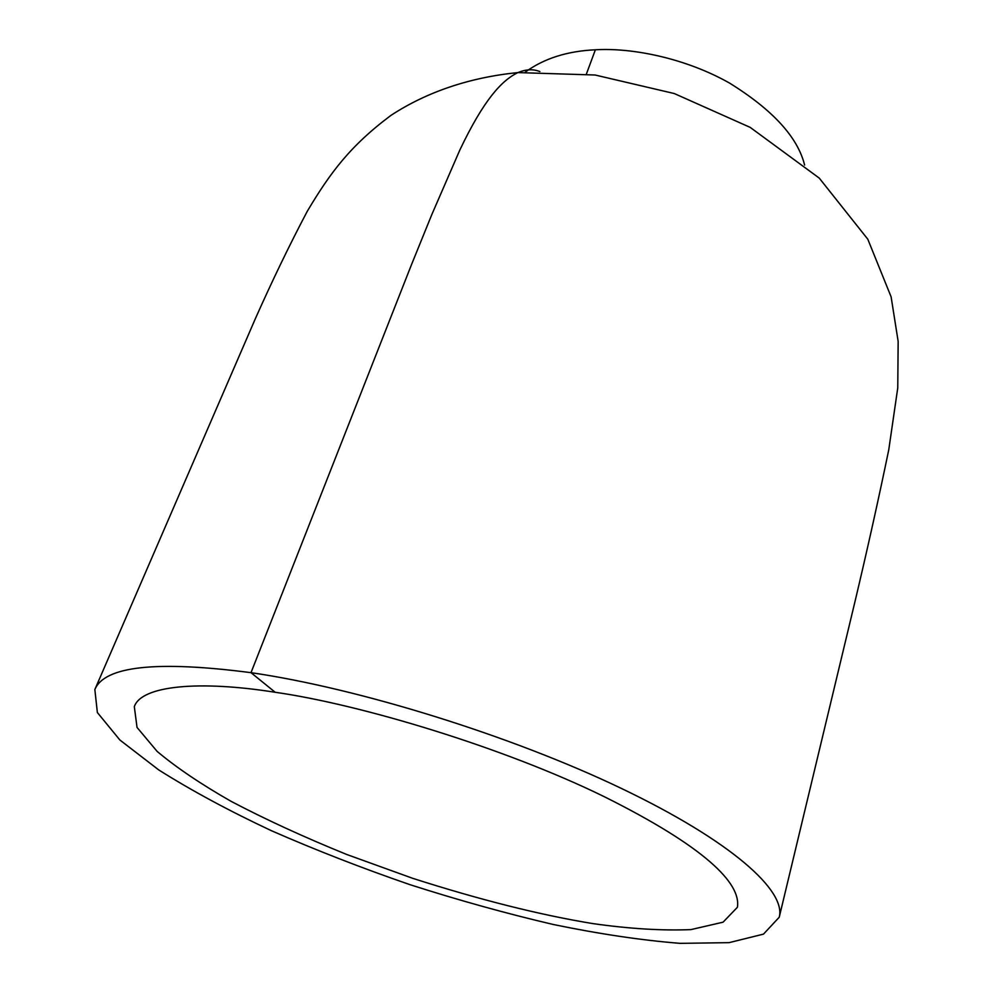 <?xml version="1.0" encoding="UTF-8"?>
<svg xmlns="http://www.w3.org/2000/svg" width="993" height="993" viewBox="0 0 993 993"><rect width="100%" height="100%" fill="white"/><g stroke="black" fill="none" stroke-linecap="round" stroke-linejoin="round"><path stroke-width="1.49" d="M275.185 692.282C360.025 704.298 503.811 747.431 604.303 796.709C703.764 846.321 741.349 882.926 737.402 907.267L723.078 922.174L690.917 929.609C662.008 930.789 629.301 928.778 592.796 923.589C539.82 914.901 479.805 899.807 412.728 878.333L346.619 854.439C303.635 836.962 265.069 819.225 230.897 801.227C200.809 784.06 176.22 767.452 157.117 751.391L137.034 727.435L134.316 706.644C141.49 685.381 199.73 680.267 275.185 692.282L251.006 672.671C358.845 688.323 511.618 735.838 621.32 788.392C731.32 841.046 786.319 890.746 779.232 917.234L763.493 934.128L729.048 942.655L680.031 943.35C641.577 940.272 599.387 933.991 553.461 924.533C506.393 913.535 458.592 900.254 410.072 884.701C361.911 868.093 315.687 850.095 271.387 830.694C228.936 810.76 191.376 790.502 158.731 769.923L119.868 739.996L97.364 712.527L94.844 689.552C104.6 666.067 156.646 660.444 251.006 672.671L411.425 264.821L431.818 214.562L459.871 149.955C483.988 99.312 501.825 80.458 517.837 72.588L517.837 72.588C526.017 69.237 533.365 68.902 539.869 71.583M525.322 72.079C543.941 58.488 567.301 51.065 595.378 49.787C633.186 47.503 686.548 58.711 729.52 83.064C772.715 109.863 797.751 137.195 804.603 165.049M595.378 49.787L586.429 73.954M779.232 917.234L854.762 602.528C867.373 549.452 878.693 498.536 888.76 449.804L897.759 387.878L898.156 341.431L891.118 296.87L867.808 239.214L819.262 178.119L750.224 127.402L674.272 93.541L595.08 75.009L517.837 72.588C469.652 77.429 426.928 91.89 391.043 115.312C350.045 145.909 330.073 173.005 307.247 211.335C289.509 244.986 272.243 280.709 255.437 318.505L94.844 689.552"/></g></svg>
